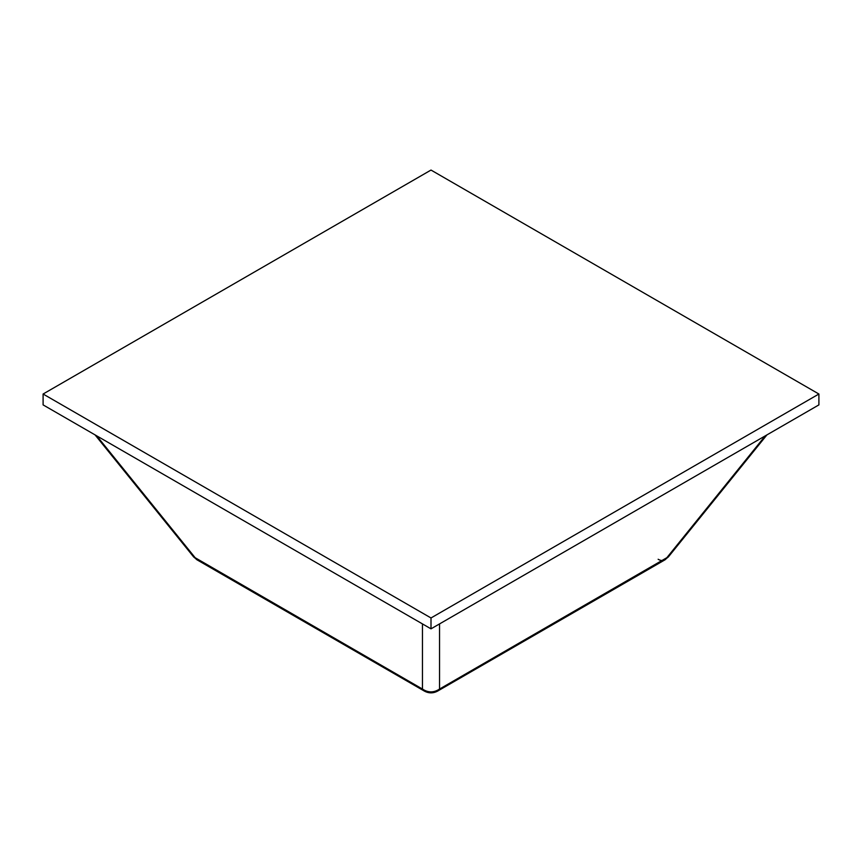 <?xml version="1.0" encoding="UTF-8"?>
<svg xmlns="http://www.w3.org/2000/svg" width="862" height="862" viewBox="0 0 862 862"><rect width="100%" height="100%" fill="white"/><g stroke="black" fill="none" stroke-linecap="round" stroke-linejoin="round"><path stroke-width="1.29" d="M43.1 394.02L43.1 404.892L431 628.84L431 617.968L43.1 394.02L431 170.062L818.9 394.02L818.9 404.892L818.9 394.02L431 617.968L431 628.84L818.9 404.892L431 628.84L43.1 404.892L43.1 394.02L431 617.968L818.9 394.02L431 170.062L43.1 394.02M664.774 559.944A13.318 7.683 -120 0 0 666.682 557.919L765.262 435.86L666.682 557.919L439.534 689.05L439.534 623.916L439.534 689.05A13.318 7.683 60 0 1 437.627 691.087M424.373 691.087A13.318 7.683 -60 0 1 422.466 689.05L422.466 623.916L422.466 689.05L195.318 557.919L96.738 435.86L195.318 557.919A13.318 7.683 120 0 0 197.226 559.944M658.148 559.266A13.318 7.683 -120 0 0 662.124 560.548M437.659 691.065L439.534 689.05A13.318 12.402 -0 0 1 422.466 689.05L424.341 691.065C428.78 693.447 433.22 693.447 437.659 691.065L664.807 559.923L666.682 557.919A13.318 6.422 38.9 0 0 668.546 556.701L439.534 689.05C433.845 692.822 428.155 692.822 422.466 689.05L193.487 556.755L197.193 559.923L195.318 557.919A13.318 6.422 -38.9 0 1 193.454 556.701M424.341 691.065L197.193 559.923M664.807 559.923L668.546 556.701M668.503 556.755L766.932 434.89M95.068 434.89L193.497 556.755"/></g></svg>

